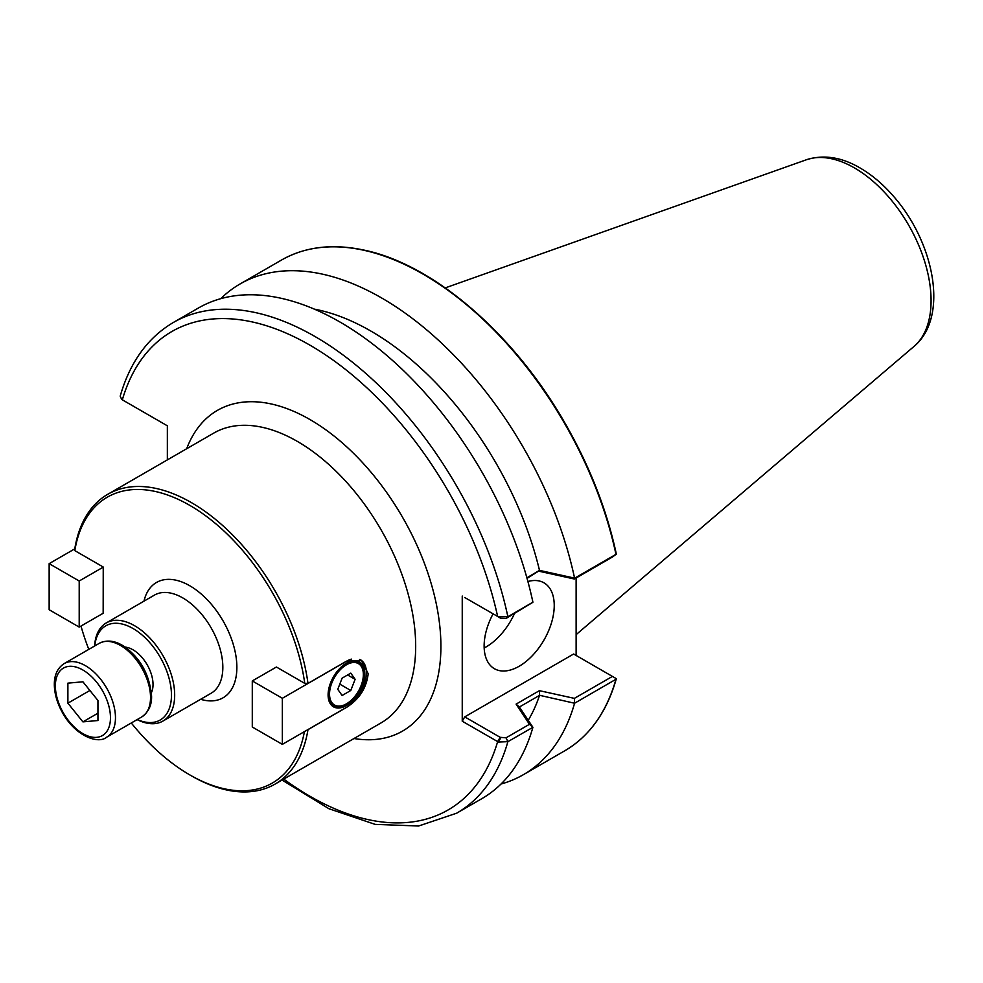 <?xml version="1.0" encoding="UTF-8"?>
<svg xmlns="http://www.w3.org/2000/svg" width="983" height="983" viewBox="0 0 983 983"><rect width="100%" height="100%" fill="white"/><g stroke="black" fill="none" stroke-linecap="round" stroke-linejoin="round"><path stroke-width="1.47" d="M283.743 779.077A276.223 159.479 60 0 0 497.644 741.649L500.15 737.311L506.036 737.828L529.456 724.299L516.112 704.111L539.397 690.668L574.367 698.372L612.421 676.415L573.63 654.014L464.738 716.877L462.243 721.215L498.393 742.03L507.879 741.673L532.909 727.297L519.38 707.01L539.63 695.313L574.576 703.238L615.96 679.278A283.313 163.571 60 0 1 564.734 750.803L523.361 774.69A283.313 163.571 60 0 1 500.986 784.041M500.15 737.311L464.738 716.877M527.896 581.518A49.58 28.63 -60 0 1 543.968 582.821A49.58 28.63 -60 0 1 543.968 640.08A49.58 28.63 -60 0 1 494.388 668.698A49.58 28.63 -60 0 1 484.127 646.003A49.58 28.63 -60 0 1 493.061 613.859M484.164 648.006A49.58 28.63 120 0 0 514.465 613.601M124.128 400.855L121.671 399.393L120.196 396.161C129.928 362.272 147.634 337.71 173.34 322.485L198.382 308.035A283.313 163.571 60 0 1 532.909 602.186L507.879 616.734L498.393 616.882L500.851 618.356L506.036 618.467L532.847 602.333M500.851 737.717L498.393 742.03M529.456 724.299L532.847 727.273M516.112 704.111L519.38 707.01M539.397 690.668L539.63 695.313M574.367 698.372L574.674 703.115M616.341 678.675L615.96 679.278L616.341 678.675L612.421 676.415M498.393 616.882L464.738 597.517M167.356 459.897L167.356 425.811L122.334 399.823A276.223 159.479 60 0 1 309.989 345.193A276.223 159.479 60 0 1 497.644 616.501L500.851 618.356M220.757 298.672A283.313 163.571 60 0 1 240.049 283.976L281.421 260.09A283.313 163.571 60 0 1 615.96 554.338L615.911 553.282L616.341 554.179L612.421 557.042L574.367 579.012L574.576 578.127L539.495 570.373L526.876 577.795M615.96 554.338L574.674 578.176M527.048 578.422L539.63 570.435M539.397 571.307L574.367 579.012M314.363 309.141A250.444 144.599 60 0 1 539.495 570.373M240.049 283.976A283.313 163.571 60 0 1 574.576 578.127M574.576 703.238A283.313 163.571 60 0 1 523.361 774.69M539.495 695.472A250.444 144.599 60 0 1 528.24 720.244M532.909 727.297A283.313 163.571 60 0 1 481.695 798.749L456.653 813.199A283.313 163.571 -120 0 0 507.879 741.673L506.036 737.828M576.124 655.464L576.124 578.004M462.243 596.067L462.243 721.215M186.672 448.739A185.16 106.901 60 0 1 402.563 517.291A185.16 106.901 60 0 1 353.991 738.528M106.275 622.927L154.442 595.108A56.658 32.709 60 0 1 173.782 593.904A56.658 32.709 60 0 1 221.814 677.103A56.658 32.709 60 0 1 211.112 693.248L162.932 721.067A56.658 32.709 -120 0 0 162.932 655.636A56.658 32.709 -120 0 0 106.275 622.927A56.658 32.709 -120 0 0 94.614 646.015M143.973 601.154A66.574 38.435 60 0 1 210.079 602.8A66.574 38.435 60 0 1 232.271 641.235A66.574 38.435 60 0 1 200.643 699.294M276.407 667.015L304.755 683.382L307.986 683.394A167.307 96.592 -120 0 0 227.208 529.69A167.307 96.592 -120 0 0 107.737 494.314L213.716 433.122A167.307 96.592 60 0 1 381.023 529.726A167.307 96.592 60 0 1 381.023 722.923L275.043 784.102A167.307 96.592 -120 0 0 307.986 729.656L307.826 729.656M304.411 731.635A165.046 95.29 60 0 1 189.78 774.887A165.046 95.29 60 0 1 131.292 722.972M88.802 649.37A165.046 95.29 60 0 1 80.987 626.06M107.737 494.314A167.307 96.592 -120 0 0 74.794 548.76L74.819 550.627A165.046 95.29 60 0 1 189.793 505.373A165.046 95.29 60 0 1 304.755 683.382M74.819 550.627L103.24 567.031L103.166 613.257M103.24 613.208L79.205 627.093L79.205 581.002L103.24 567.13M74.794 548.846L49.15 563.652L49.15 609.73L79.205 627.093M79.205 581.002L49.15 563.652M346.372 707.404L346.446 707.453C359.188 699.38 366.438 688.149 368.195 673.736L361.474 660.281L346.446 661.19L307.986 683.394M276.334 667.064L252.287 680.936L252.287 727.015L282.342 744.364L282.342 698.286L346.446 661.276A28.212 16.293 -60 0 1 351.472 659.126M359.753 659.47A28.212 16.293 -60 0 1 360.564 659.876A28.212 16.293 -60 0 1 364.89 682.497A28.212 16.293 -60 0 1 346.446 707.355L282.342 744.364M252.287 680.936L282.342 698.286M355.121 679.314L350.784 690.484L342.109 695.497L337.771 689.329L342.109 678.147L350.784 673.134L355.121 679.314L347.613 674.977M350.784 690.484L339.786 684.143M363.354 674.559A23.911 13.811 -60 0 1 346.446 703.84A23.911 13.811 -60 0 1 329.538 694.084A23.911 13.811 -60 0 1 346.446 664.791A23.911 13.811 -60 0 1 363.354 674.559L363.354 674.191A24.366 14.069 120 0 0 358.316 663.034A24.366 14.069 120 0 0 333.95 677.103A24.366 14.069 120 0 0 333.95 705.229A24.366 14.069 120 0 0 346.127 704.025A24.366 14.069 120 0 0 346.286 703.939M364.804 673.724A25.951 14.978 120 0 0 346.446 663.132A25.951 14.978 120 0 0 328.101 694.907A25.951 14.978 120 0 0 346.446 705.511A25.951 14.978 120 0 0 364.804 673.724M346.286 663.218A25.497 14.72 -60 0 1 358.881 662.05A25.497 14.72 -60 0 1 364.165 673.724A25.497 14.72 -60 0 1 353.032 699.38A25.497 14.72 -60 0 1 333.384 706.212A25.497 14.72 -60 0 1 328.101 694.723M346.446 707.453L307.986 729.656M189.78 774.887L191.39 775.82A167.307 96.592 -120 0 0 275.043 784.102M137.116 719.617A56.658 32.709 -120 0 0 162.932 721.067M94.773 645.917A54.397 31.407 60 0 1 134.425 629.353A54.397 31.407 60 0 1 171.435 693.47A54.397 31.407 60 0 1 137.276 719.519M125.136 647.109A28.335 16.355 60 0 1 153.029 684.487A28.335 16.355 60 0 1 151.431 692.634M97.944 700.498L97.944 720.527L82.916 721.866L67.888 703.177L67.888 683.148L82.916 681.797L97.944 700.498M82.916 721.866L97.944 713.191M67.888 703.177L89.895 690.471M506.036 618.467L507.879 616.734A283.313 163.571 -120 0 0 173.34 322.485M445.25 287.896L806.355 159.774A108.339 62.543 60 0 1 908.636 225.107A108.339 62.543 60 0 1 914.079 346.36L576.124 634.637M110.465 717.737A38.951 22.486 60 0 1 69.142 721.424A38.951 22.486 60 0 1 69.142 666.339A38.951 22.486 60 0 1 110.465 717.737M115.466 717.737A42.502 24.538 -120 0 0 96.924 674.965A42.502 24.538 -120 0 0 64.178 663.586C57.223 668.157 53.954 675.628 54.36 686.023C54.79 694.993 57.592 704.061 62.765 713.203C75.9 736.574 98.595 744.291 106.668 737.189A42.502 24.538 -120 0 0 115.466 717.737M64.178 663.586L99.234 643.349A42.502 24.538 60 0 1 131.98 654.727A42.502 24.538 60 0 1 150.534 697.5A42.502 24.538 60 0 1 141.724 716.951L106.668 737.189M122.334 399.823L123.784 400.646M282.06 780.047L328.875 808.702L375.15 824.381L418.574 826.015L456.653 813.199M806.355 159.774C823.643 154.343 841.62 157.108 860.26 168.068C872.081 174.986 883.09 184.312 893.314 196.059C934.268 242.236 949.271 317.079 914.079 346.36M616.316 678.774C606.72 712.208 589.53 736.218 564.734 750.803M616.316 553.97C606.867 510.226 590.083 467.171 565.95 424.816C514.723 334.183 433.171 263.813 362.997 249.891C331.885 243.452 304.693 246.856 281.421 260.09M173.782 593.904L172.639 593.572M221.814 677.103L221.544 678.27M358.316 663.034L354.556 660.859M333.95 705.229L330.19 703.066M99.234 643.349C106.656 639.614 114.778 640.523 123.563 646.064C140.164 657.578 149.502 674.24 151.566 696.05C151.861 705.118 148.58 712.085 141.724 716.951"/></g></svg>
